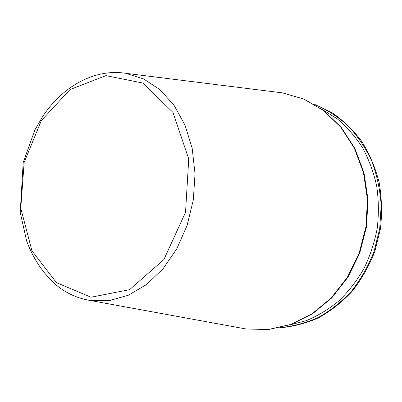 <?xml version="1.0" encoding="UTF-8"?>
<svg xmlns="http://www.w3.org/2000/svg" width="402" height="402" viewBox="0 0 402 402"><rect width="100%" height="100%" fill="white"/><g stroke="black" fill="none" stroke-linecap="round" stroke-linejoin="round"><path stroke-width="0.6" d="M288.822 325.208L306.445 320.6C317.982 315.771 328.841 309.158 339.012 300.751C348.619 291.405 356.936 280.671 363.961 268.561C370.101 255.833 374.528 242.411 377.237 228.301C378.895 214.025 378.704 199.894 376.674 185.905C373.609 172.247 368.9 159.514 362.549 147.71C355.368 136.635 347.001 127.062 337.449 118.992L322.027 109.299M84.541 299.364L90.751 300.565L109.404 300.58L128.278 295.259L146.444 284.606L162.91 268.933L176.739 248.908L187.081 225.517L193.307 200.015L195.035 173.815L192.196 148.398L185.026 125.148L174.026 105.249L159.901 89.631L143.499 78.882L125.7 73.295C94.199 68.435 62.491 86.576 42.632 116.56L34.843 130.037L23.205 162.473L20.216 212.382L26.632 240.994C33.286 258.793 43.441 274.053 56.556 285.35C66.697 293.54 78.094 298.611 90.751 300.565L246.104 328.987L268.275 329.514L290.621 324.469L312.017 313.826L331.303 297.882L347.343 277.3L359.157 253.094L365.996 226.572L367.443 199.216L363.448 172.579L354.333 148.132L340.73 127.127L323.52 110.545L303.721 99.023L282.42 92.867L276.481 92.123M56.476 282.676L91.018 297.219L129.555 289.681L163.895 259.556L185.538 212.321L188.744 158.951L172.955 112.414L142.816 83.033L105.907 75.636L70.003 89.591L41.336 120.59L24.14 162.453L20.778 208.266L31.939 250.778L56.476 282.676M240.22 327.911L246.104 328.987L268.491 329.529L291.008 324.459L312.525 313.781L331.866 297.822L347.921 277.259L359.725 253.109L366.549 226.658L367.986 199.377L363.986 172.79L354.85 148.358L341.203 127.323L323.886 110.671L303.927 99.073L282.42 92.867L125.7 73.295M280.455 327.555C293.43 326.349 306.163 322.932 318.655 317.304C330.781 310.424 341.851 301.565 351.861 290.726C361.046 278.898 368.463 265.752 374.121 251.29L379.709 228.678L381.176 205.432C380.126 189.94 376.996 175.171 371.795 161.132C365.498 147.785 357.604 136.012 348.107 125.806C337.881 116.68 326.761 109.595 314.751 104.55M313.721 103.952L331.655 112.449C342.921 120.118 352.906 129.695 361.599 141.182C369.353 153.619 375.182 167.277 379.091 182.161C381.759 197.488 382.212 213.03 380.443 228.788L374.764 251.662C369.001 266.28 361.428 279.541 352.057 291.455C341.836 302.344 330.544 311.198 318.178 318.017C305.445 323.555 292.48 326.821 279.295 327.816"/></g></svg>
